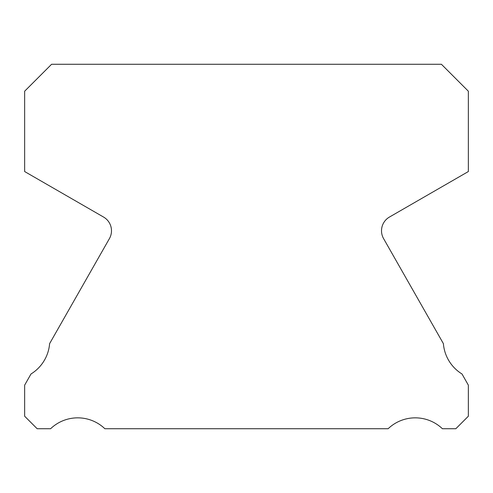 <?xml version="1.0" encoding="UTF-8"?>
<svg xmlns="http://www.w3.org/2000/svg" width="493" height="493" viewBox="0 0 493 493"><rect width="100%" height="100%" fill="white"/><g stroke="black" fill="none" stroke-linecap="round" stroke-linejoin="round"><path stroke-width="0.74" d="M383.733 238.865A15.844 15.844 0 0 1 389.439 217.056L468.35 171.546L468.35 91.205L441.414 64.269L51.586 64.269L24.65 91.205L24.65 171.546L103.561 217.056A15.844 15.844 0 0 1 109.267 238.865L49.608 343.639A39.348 39.348 0 0 1 30.991 373.99L24.65 385.156L24.65 416.215L37.166 428.731L50.606 428.731A39.249 39.249 0 0 1 104.867 428.731L388.133 428.731A39.249 39.249 0 0 1 442.394 428.731L455.834 428.731L468.35 416.215L468.35 385.156L462.009 373.99A39.348 39.348 0 0 1 443.392 343.639L383.733 238.865"/></g></svg>
